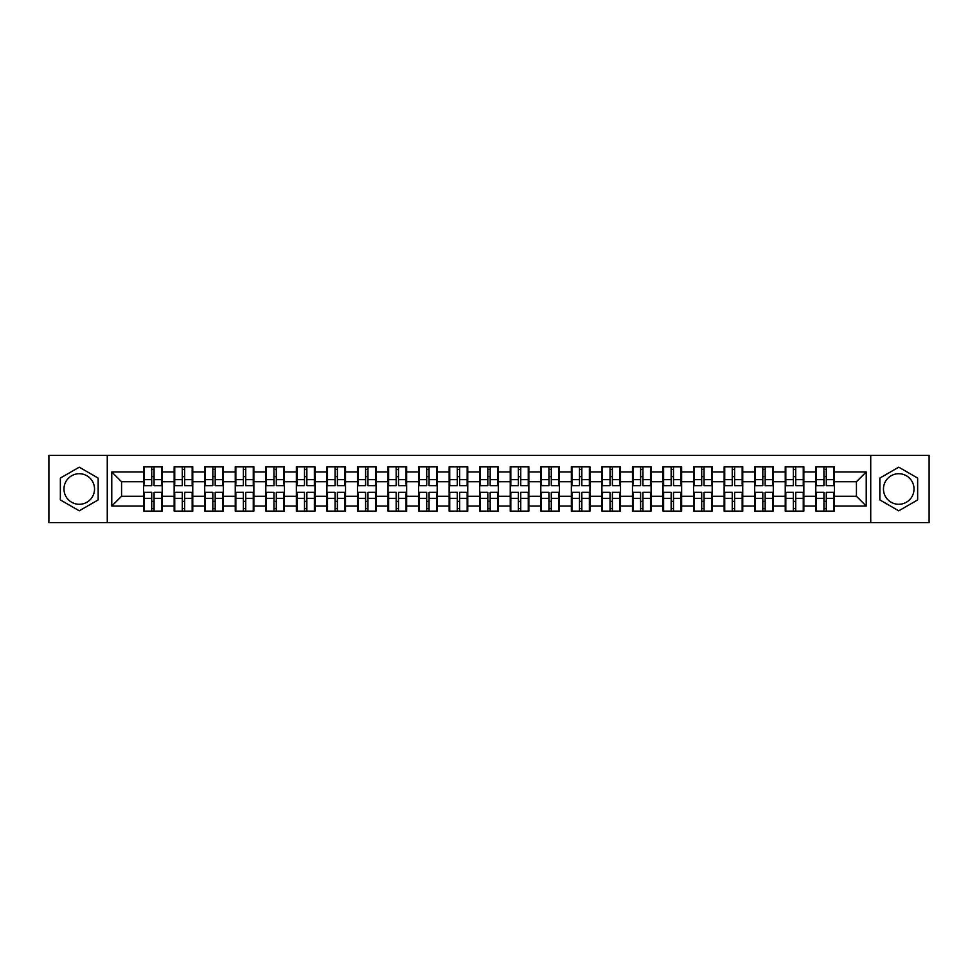 <?xml version="1.0" encoding="UTF-8"?>
<svg xmlns="http://www.w3.org/2000/svg" width="978" height="978" viewBox="0 0 978 978"><rect width="100%" height="100%" fill="white"/><g stroke="black" fill="none" stroke-linecap="round" stroke-linejoin="round"><path stroke-width="1.47" d="M898.745 473.719A15.281 15.281 0 0 0 883.464 489A15.281 15.281 0 0 0 898.745 504.281A15.281 15.281 0 0 0 914.014 489A15.281 15.281 0 0 0 898.745 473.719M79.255 504.281A15.281 15.281 0 0 1 63.986 489A15.281 15.281 0 0 1 79.255 473.719A15.281 15.281 0 0 1 94.536 489A15.281 15.281 0 0 1 79.255 504.281M870.738 522.594L929.1 522.594L929.1 455.406L870.738 455.406L870.738 522.594L107.262 522.594L107.262 455.406L48.9 455.406L48.9 522.594L107.262 522.594M870.738 455.406L107.262 455.406M856.435 496.249L856.435 481.751L834.405 481.751L834.405 496.249L856.435 496.249L866.227 506.042L866.227 471.958L834.405 471.958L834.405 466.873L815.799 466.873L815.799 481.751L803.843 481.751L803.843 496.249L815.799 496.249L815.799 481.751M866.227 506.042L834.405 506.042L834.405 511.127L815.799 511.127L815.799 506.042L803.843 506.042L803.843 511.127L785.236 511.127L785.236 506.042L773.292 506.042L773.292 511.127L754.686 511.127L754.686 506.042L742.742 506.042L742.742 511.127L724.136 511.127L724.136 506.042L712.18 506.042L712.18 511.127L693.573 511.127L693.573 506.042L681.629 506.042L681.629 511.127L663.023 511.127L663.023 506.042L651.079 506.042L651.079 511.127L632.473 511.127L632.473 506.042L620.517 506.042L620.517 511.127L601.91 511.127L601.91 506.042L589.966 506.042L589.966 511.127L571.36 511.127L571.36 506.042L559.416 506.042L559.416 511.127L540.81 511.127L540.81 506.042L528.853 506.042L528.853 511.127L510.247 511.127L510.247 506.042L498.303 506.042L498.303 511.127L479.697 511.127L479.697 506.042L467.753 506.042L467.753 511.127L449.146 511.127L449.146 506.042L437.19 506.042L437.19 511.127L418.584 511.127L418.584 506.042L406.64 506.042L406.64 511.127L388.034 511.127L388.034 506.042L376.09 506.042L376.09 511.127L357.483 511.127L357.483 506.042L345.527 506.042L345.527 511.127L326.921 511.127L326.921 506.042L314.977 506.042L314.977 511.127L296.371 511.127L296.371 506.042L284.427 506.042L284.427 511.127L265.82 511.127L265.82 506.042L253.864 506.042L253.864 511.127L235.258 511.127L235.258 506.042L223.314 506.042L223.314 511.127L204.708 511.127L204.708 506.042L192.764 506.042L192.764 511.127L174.157 511.127L174.157 506.042L162.201 506.042L162.201 511.127L143.595 511.127L143.595 506.042L111.773 506.042L111.773 471.958L143.595 471.958L143.595 481.751L121.565 481.751L121.565 496.249L143.595 496.249L143.595 481.751M815.799 471.958L803.843 471.958L803.843 466.873L785.236 466.873L785.236 471.958L773.292 471.958L773.292 466.873L754.686 466.873L754.686 471.958L742.742 471.958L742.742 466.873L724.136 466.873L724.136 471.958L712.18 471.958L712.18 466.873L693.573 466.873L693.573 471.958L681.629 471.958L681.629 466.873L663.023 466.873L663.023 471.958L651.079 471.958L651.079 466.873L632.473 466.873L632.473 471.958L620.517 471.958L620.517 466.873L601.91 466.873L601.91 471.958L589.966 471.958L589.966 466.873L571.36 466.873L571.36 471.958L559.416 471.958L559.416 466.873L540.81 466.873L540.81 471.958L528.853 471.958L528.853 466.873L510.247 466.873L510.247 471.958L498.303 471.958L498.303 466.873L479.697 466.873L479.697 471.958L467.753 471.958L467.753 466.873L449.146 466.873L449.146 471.958L437.19 471.958L437.19 466.873L418.584 466.873L418.584 471.958L406.64 471.958L406.64 466.873L388.034 466.873L388.034 471.958L376.09 471.958L376.09 466.873L357.483 466.873L357.483 471.958L345.527 471.958L345.527 466.873L326.921 466.873L326.921 471.958L314.977 471.958L314.977 466.873L296.371 466.873L296.371 471.958L284.427 471.958L284.427 466.873L265.82 466.873L265.82 471.958L253.864 471.958L253.864 466.873L235.258 466.873L235.258 471.958L223.314 471.958L223.314 466.873L204.708 466.873L204.708 471.958L192.764 471.958L192.764 466.873L174.157 466.873L174.157 471.958L162.201 471.958L162.201 466.873L143.595 466.873L143.595 471.958M815.799 496.249L815.799 506.042M803.843 496.249L803.843 506.042M803.843 471.958L803.843 481.751M773.292 496.249L785.236 496.249L785.236 481.751L773.292 481.751L773.292 506.042M785.236 496.249L785.236 506.042M785.236 471.958L785.236 481.751M773.292 471.958L773.292 481.751M742.742 496.249L754.686 496.249L754.686 481.751L742.742 481.751L742.742 506.042M754.686 496.249L754.686 506.042M754.686 471.958L754.686 481.751M742.742 471.958L742.742 481.751M712.18 496.249L724.136 496.249L724.136 481.751L712.18 481.751L712.18 506.042M724.136 496.249L724.136 506.042M724.136 471.958L724.136 481.751M712.18 471.958L712.18 481.751M681.629 496.249L693.573 496.249L693.573 481.751L681.629 481.751L681.629 506.042M693.573 496.249L693.573 506.042M693.573 471.958L693.573 481.751M681.629 471.958L681.629 481.751M651.079 496.249L663.023 496.249L663.023 481.751L651.079 481.751L651.079 506.042M663.023 496.249L663.023 506.042M663.023 471.958L663.023 481.751M651.079 471.958L651.079 481.751M620.517 496.249L632.473 496.249L632.473 481.751L620.517 481.751L620.517 506.042M632.473 496.249L632.473 506.042M632.473 471.958L632.473 481.751M620.517 471.958L620.517 481.751M589.966 496.249L601.91 496.249L601.91 481.751L589.966 481.751L589.966 506.042M601.91 496.249L601.91 506.042M601.91 471.958L601.91 481.751M589.966 471.958L589.966 481.751M559.416 496.249L571.36 496.249L571.36 481.751L559.416 481.751L559.416 506.042M571.36 496.249L571.36 506.042M571.36 471.958L571.36 481.751M559.416 471.958L559.416 481.751M528.853 496.249L540.81 496.249L540.81 481.751L528.853 481.751L528.853 506.042M540.81 496.249L540.81 506.042M540.81 471.958L540.81 481.751M528.853 471.958L528.853 481.751M498.303 496.249L510.247 496.249L510.247 481.751L498.303 481.751L498.303 506.042M510.247 496.249L510.247 506.042M510.247 471.958L510.247 481.751M498.303 471.958L498.303 481.751M467.753 496.249L479.697 496.249L479.697 481.751L467.753 481.751L467.753 506.042M479.697 496.249L479.697 506.042M479.697 471.958L479.697 481.751M467.753 471.958L467.753 481.751M437.19 496.249L449.146 496.249L449.146 481.751L437.19 481.751L437.19 506.042M449.146 496.249L449.146 506.042M449.146 471.958L449.146 481.751M437.19 471.958L437.19 481.751M406.64 496.249L418.584 496.249L418.584 481.751L406.64 481.751L406.64 506.042M418.584 496.249L418.584 506.042M418.584 471.958L418.584 481.751M406.64 471.958L406.64 481.751M376.09 496.249L388.034 496.249L388.034 481.751L376.09 481.751L376.09 506.042M388.034 496.249L388.034 506.042M388.034 471.958L388.034 481.751M376.09 471.958L376.09 481.751M345.527 496.249L357.483 496.249L357.483 481.751L345.527 481.751L345.527 506.042M357.483 496.249L357.483 506.042M357.483 471.958L357.483 481.751M345.527 471.958L345.527 481.751M314.977 496.249L326.921 496.249L326.921 481.751L314.977 481.751L314.977 506.042M326.921 496.249L326.921 506.042M326.921 471.958L326.921 481.751M314.977 471.958L314.977 481.751M284.427 496.249L296.371 496.249L296.371 481.751L284.427 481.751L284.427 506.042M296.371 496.249L296.371 506.042M296.371 471.958L296.371 481.751M284.427 471.958L284.427 481.751M253.864 496.249L265.82 496.249L265.82 481.751L253.864 481.751L253.864 506.042M265.82 496.249L265.82 506.042M265.82 471.958L265.82 481.751M253.864 471.958L253.864 481.751M223.314 496.249L235.258 496.249L235.258 481.751L223.314 481.751L223.314 506.042M235.258 496.249L235.258 506.042M235.258 471.958L235.258 481.751M223.314 471.958L223.314 481.751M192.764 496.249L204.708 496.249L204.708 481.751L192.764 481.751L192.764 506.042M204.708 496.249L204.708 506.042M204.708 471.958L204.708 481.751M192.764 471.958L192.764 481.751M162.201 496.249L174.157 496.249L174.157 481.751L162.201 481.751L162.201 506.042M174.157 496.249L174.157 506.042M174.157 471.958L174.157 481.751M162.201 471.958L162.201 481.751M143.595 496.249L143.595 506.042M121.565 496.249L111.773 506.042M111.773 471.958L121.565 481.751M834.405 496.249L834.405 506.042M834.405 471.958L834.405 481.751M866.227 471.958L856.435 481.751M79.255 467.178L60.355 478.083L60.355 499.917L79.255 510.822L98.155 499.917L98.155 478.083L79.255 467.178M879.845 499.917L898.745 510.822L917.645 499.917L917.645 478.083L898.745 467.178L879.845 478.083L879.845 499.917M161.614 466.873L161.614 485.675L154.072 485.675L154.072 466.873M151.724 466.873L151.724 485.675L144.182 485.675L144.182 466.873M151.724 469.416L154.072 469.416M154.072 476.665L151.724 476.665M144.182 511.127L144.182 492.325L151.724 492.325L151.724 511.127M154.072 511.127L154.072 492.325L161.614 492.325L161.614 511.127M154.072 508.584L151.724 508.584M151.724 501.335L154.072 501.335M192.177 466.873L192.177 485.675L184.634 485.675L184.634 466.873M182.287 466.873L182.287 485.675L174.744 485.675L174.744 466.873M182.287 469.416L184.634 469.416M184.634 476.665L182.287 476.665M222.727 466.873L222.727 485.675L215.184 485.675L215.184 466.873M212.837 466.873L212.837 485.675L205.294 485.675L205.294 466.873M212.837 469.416L215.184 469.416M215.184 476.665L212.837 476.665M253.278 466.873L253.278 485.675L245.735 485.675L245.735 466.873M243.388 466.873L243.388 485.675L235.845 485.675L235.845 466.873M243.388 469.416L245.735 469.416M245.735 476.665L243.388 476.665M283.84 466.873L283.84 485.675L276.297 485.675L276.297 466.873M273.95 466.873L273.95 485.675L266.407 485.675L266.407 466.873M273.95 469.416L276.297 469.416M276.297 476.665L273.95 476.665M314.39 466.873L314.39 485.675L306.847 485.675L306.847 466.873M304.5 466.873L304.5 485.675L296.957 485.675L296.957 466.873M304.5 469.416L306.847 469.416M306.847 476.665L304.5 476.665M174.744 511.127L174.744 492.325L182.287 492.325L182.287 511.127M184.634 511.127L184.634 492.325L192.177 492.325L192.177 511.127M184.634 508.584L182.287 508.584M182.287 501.335L184.634 501.335M205.294 511.127L205.294 492.325L212.837 492.325L212.837 511.127M215.184 511.127L215.184 492.325L222.727 492.325L222.727 511.127M215.184 508.584L212.837 508.584M212.837 501.335L215.184 501.335M235.845 511.127L235.845 492.325L243.388 492.325L243.388 511.127M245.735 511.127L245.735 492.325L253.278 492.325L253.278 511.127M245.735 508.584L243.388 508.584M243.388 501.335L245.735 501.335M266.407 511.127L266.407 492.325L273.95 492.325L273.95 511.127M276.297 511.127L276.297 492.325L283.84 492.325L283.84 511.127M276.297 508.584L273.95 508.584M273.95 501.335L276.297 501.335M296.957 511.127L296.957 492.325L304.5 492.325L304.5 511.127M306.847 511.127L306.847 492.325L314.39 492.325L314.39 511.127M306.847 508.584L304.5 508.584M304.5 501.335L306.847 501.335M344.941 466.873L344.941 485.675L337.398 485.675L337.398 466.873M335.051 466.873L335.051 485.675L327.508 485.675L327.508 466.873M335.051 469.416L337.398 469.416M337.398 476.665L335.051 476.665M327.508 511.127L327.508 492.325L335.051 492.325L335.051 511.127M337.398 511.127L337.398 492.325L344.941 492.325L344.941 511.127M337.398 508.584L335.051 508.584M335.051 501.335L337.398 501.335M375.503 466.873L375.503 485.675L367.96 485.675L367.96 466.873M365.613 466.873L365.613 485.675L358.07 485.675L358.07 466.873M365.613 469.416L367.96 469.416M367.96 476.665L365.613 476.665M358.07 511.127L358.07 492.325L365.613 492.325L365.613 511.127M367.96 511.127L367.96 492.325L375.503 492.325L375.503 511.127M367.96 508.584L365.613 508.584M365.613 501.335L367.96 501.335M406.053 466.873L406.053 485.675L398.511 485.675L398.511 466.873M396.163 466.873L396.163 485.675L388.621 485.675L388.621 466.873M396.163 469.416L398.511 469.416M398.511 476.665L396.163 476.665M388.621 511.127L388.621 492.325L396.163 492.325L396.163 511.127M398.511 511.127L398.511 492.325L406.053 492.325L406.053 511.127M398.511 508.584L396.163 508.584M396.163 501.335L398.511 501.335M436.604 466.873L436.604 485.675L429.061 485.675L429.061 466.873M426.714 466.873L426.714 485.675L419.171 485.675L419.171 466.873M426.714 469.416L429.061 469.416M429.061 476.665L426.714 476.665M419.171 511.127L419.171 492.325L426.714 492.325L426.714 511.127M429.061 511.127L429.061 492.325L436.604 492.325L436.604 511.127M429.061 508.584L426.714 508.584M426.714 501.335L429.061 501.335M467.166 466.873L467.166 485.675L459.623 485.675L459.623 466.873M457.276 466.873L457.276 485.675L449.733 485.675L449.733 466.873M457.276 469.416L459.623 469.416M459.623 476.665L457.276 476.665M449.733 511.127L449.733 492.325L457.276 492.325L457.276 511.127M459.623 511.127L459.623 492.325L467.166 492.325L467.166 511.127M459.623 508.584L457.276 508.584M457.276 501.335L459.623 501.335M497.716 466.873L497.716 485.675L490.174 485.675L490.174 466.873M487.826 466.873L487.826 485.675L480.284 485.675L480.284 466.873M487.826 469.416L490.174 469.416M490.174 476.665L487.826 476.665M480.284 511.127L480.284 492.325L487.826 492.325L487.826 511.127M490.174 511.127L490.174 492.325L497.716 492.325L497.716 511.127M490.174 508.584L487.826 508.584M487.826 501.335L490.174 501.335M528.267 466.873L528.267 485.675L520.724 485.675L520.724 466.873M518.377 466.873L518.377 485.675L510.834 485.675L510.834 466.873M518.377 469.416L520.724 469.416M520.724 476.665L518.377 476.665M510.834 511.127L510.834 492.325L518.377 492.325L518.377 511.127M520.724 511.127L520.724 492.325L528.267 492.325L528.267 511.127M520.724 508.584L518.377 508.584M518.377 501.335L520.724 501.335M558.829 466.873L558.829 485.675L551.286 485.675L551.286 466.873M548.939 466.873L548.939 485.675L541.396 485.675L541.396 466.873M548.939 469.416L551.286 469.416M551.286 476.665L548.939 476.665M541.396 511.127L541.396 492.325L548.939 492.325L548.939 511.127M551.286 511.127L551.286 492.325L558.829 492.325L558.829 511.127M551.286 508.584L548.939 508.584M548.939 501.335L551.286 501.335M589.379 466.873L589.379 485.675L581.837 485.675L581.837 466.873M579.489 466.873L579.489 485.675L571.947 485.675L571.947 466.873M579.489 469.416L581.837 469.416M581.837 476.665L579.489 476.665M571.947 511.127L571.947 492.325L579.489 492.325L579.489 511.127M581.837 511.127L581.837 492.325L589.379 492.325L589.379 511.127M581.837 508.584L579.489 508.584M579.489 501.335L581.837 501.335M619.93 466.873L619.93 485.675L612.387 485.675L612.387 466.873M610.04 466.873L610.04 485.675L602.497 485.675L602.497 466.873M610.04 469.416L612.387 469.416M612.387 476.665L610.04 476.665M602.497 511.127L602.497 492.325L610.04 492.325L610.04 511.127M612.387 511.127L612.387 492.325L619.93 492.325L619.93 511.127M612.387 508.584L610.04 508.584M610.04 501.335L612.387 501.335M650.492 466.873L650.492 485.675L642.949 485.675L642.949 466.873M640.602 466.873L640.602 485.675L633.059 485.675L633.059 466.873M640.602 469.416L642.949 469.416M642.949 476.665L640.602 476.665M633.059 511.127L633.059 492.325L640.602 492.325L640.602 511.127M642.949 511.127L642.949 492.325L650.492 492.325L650.492 511.127M642.949 508.584L640.602 508.584M640.602 501.335L642.949 501.335M681.043 466.873L681.043 485.675L673.5 485.675L673.5 466.873M671.152 466.873L671.152 485.675L663.61 485.675L663.61 466.873M671.152 469.416L673.5 469.416M673.5 476.665L671.152 476.665M663.61 511.127L663.61 492.325L671.152 492.325L671.152 511.127M673.5 511.127L673.5 492.325L681.043 492.325L681.043 511.127M673.5 508.584L671.152 508.584M671.152 501.335L673.5 501.335M711.593 466.873L711.593 485.675L704.05 485.675L704.05 466.873M701.703 466.873L701.703 485.675L694.16 485.675L694.16 466.873M701.703 469.416L704.05 469.416M704.05 476.665L701.703 476.665M694.16 511.127L694.16 492.325L701.703 492.325L701.703 511.127M704.05 511.127L704.05 492.325L711.593 492.325L711.593 511.127M704.05 508.584L701.703 508.584M701.703 501.335L704.05 501.335M742.155 466.873L742.155 485.675L734.612 485.675L734.612 466.873M732.265 466.873L732.265 485.675L724.722 485.675L724.722 466.873M732.265 469.416L734.612 469.416M734.612 476.665L732.265 476.665M724.722 511.127L724.722 492.325L732.265 492.325L732.265 511.127M734.612 511.127L734.612 492.325L742.155 492.325L742.155 511.127M734.612 508.584L732.265 508.584M732.265 501.335L734.612 501.335M772.706 466.873L772.706 485.675L765.163 485.675L765.163 466.873M762.816 466.873L762.816 485.675L755.273 485.675L755.273 466.873M762.816 469.416L765.163 469.416M765.163 476.665L762.816 476.665M755.273 511.127L755.273 492.325L762.816 492.325L762.816 511.127M765.163 511.127L765.163 492.325L772.706 492.325L772.706 511.127M765.163 508.584L762.816 508.584M762.816 501.335L765.163 501.335M803.256 466.873L803.256 485.675L795.713 485.675L795.713 466.873M793.366 466.873L793.366 485.675L785.823 485.675L785.823 466.873M793.366 469.416L795.713 469.416M795.713 476.665L793.366 476.665M785.823 511.127L785.823 492.325L793.366 492.325L793.366 511.127M795.713 511.127L795.713 492.325L803.256 492.325L803.256 511.127M795.713 508.584L793.366 508.584M793.366 501.335L795.713 501.335M833.818 466.873L833.818 485.675L826.276 485.675L826.276 466.873M823.928 466.873L823.928 485.675L816.385 485.675L816.385 466.873M823.928 469.416L826.276 469.416M826.276 476.665L823.928 476.665M816.385 511.127L816.385 492.325L823.928 492.325L823.928 511.127M826.276 511.127L826.276 492.325L833.818 492.325L833.818 511.127M826.276 508.584L823.928 508.584M823.928 501.335L826.276 501.335M151.724 479.623L144.182 479.623M151.724 485.418L144.182 485.418M161.614 479.623L154.072 479.623M161.614 485.418L154.072 485.418M154.072 498.377L161.614 498.377M154.072 492.582L161.614 492.582M144.182 498.377L151.724 498.377M144.182 492.582L151.724 492.582M182.287 479.623L174.744 479.623M182.287 485.418L174.744 485.418M192.177 479.623L184.634 479.623M192.177 485.418L184.634 485.418M212.837 479.623L205.294 479.623M212.837 485.418L205.294 485.418M222.727 479.623L215.184 479.623M222.727 485.418L215.184 485.418M243.388 479.623L235.845 479.623M243.388 485.418L235.845 485.418M253.278 479.623L245.735 479.623M253.278 485.418L245.735 485.418M273.95 479.623L266.407 479.623M273.95 485.418L266.407 485.418M283.84 479.623L276.297 479.623M283.84 485.418L276.297 485.418M304.5 479.623L296.957 479.623M304.5 485.418L296.957 485.418M314.39 479.623L306.847 479.623M314.39 485.418L306.847 485.418M184.634 498.377L192.177 498.377M184.634 492.582L192.177 492.582M174.744 498.377L182.287 498.377M174.744 492.582L182.287 492.582M215.184 498.377L222.727 498.377M215.184 492.582L222.727 492.582M205.294 498.377L212.837 498.377M205.294 492.582L212.837 492.582M245.735 498.377L253.278 498.377M245.735 492.582L253.278 492.582M235.845 498.377L243.388 498.377M235.845 492.582L243.388 492.582M276.297 498.377L283.84 498.377M276.297 492.582L283.84 492.582M266.407 498.377L273.95 498.377M266.407 492.582L273.95 492.582M306.847 498.377L314.39 498.377M306.847 492.582L314.39 492.582M296.957 498.377L304.5 498.377M296.957 492.582L304.5 492.582M335.051 479.623L327.508 479.623M335.051 485.418L327.508 485.418M344.941 479.623L337.398 479.623M344.941 485.418L337.398 485.418M337.398 498.377L344.941 498.377M337.398 492.582L344.941 492.582M327.508 498.377L335.051 498.377M327.508 492.582L335.051 492.582M365.613 479.623L358.07 479.623M365.613 485.418L358.07 485.418M375.503 479.623L367.96 479.623M375.503 485.418L367.96 485.418M367.96 498.377L375.503 498.377M367.96 492.582L375.503 492.582M358.07 498.377L365.613 498.377M358.07 492.582L365.613 492.582M396.163 479.623L388.621 479.623M396.163 485.418L388.621 485.418M406.053 479.623L398.511 479.623M406.053 485.418L398.511 485.418M398.511 498.377L406.053 498.377M398.511 492.582L406.053 492.582M388.621 498.377L396.163 498.377M388.621 492.582L396.163 492.582M426.714 479.623L419.171 479.623M426.714 485.418L419.171 485.418M436.604 479.623L429.061 479.623M436.604 485.418L429.061 485.418M429.061 498.377L436.604 498.377M429.061 492.582L436.604 492.582M419.171 498.377L426.714 498.377M419.171 492.582L426.714 492.582M457.276 479.623L449.733 479.623M457.276 485.418L449.733 485.418M467.166 479.623L459.623 479.623M467.166 485.418L459.623 485.418M459.623 498.377L467.166 498.377M459.623 492.582L467.166 492.582M449.733 498.377L457.276 498.377M449.733 492.582L457.276 492.582M487.826 479.623L480.284 479.623M487.826 485.418L480.284 485.418M497.716 479.623L490.174 479.623M497.716 485.418L490.174 485.418M490.174 498.377L497.716 498.377M490.174 492.582L497.716 492.582M480.284 498.377L487.826 498.377M480.284 492.582L487.826 492.582M518.377 479.623L510.834 479.623M518.377 485.418L510.834 485.418M528.267 479.623L520.724 479.623M528.267 485.418L520.724 485.418M520.724 498.377L528.267 498.377M520.724 492.582L528.267 492.582M510.834 498.377L518.377 498.377M510.834 492.582L518.377 492.582M548.939 479.623L541.396 479.623M548.939 485.418L541.396 485.418M558.829 479.623L551.286 479.623M558.829 485.418L551.286 485.418M551.286 498.377L558.829 498.377M551.286 492.582L558.829 492.582M541.396 498.377L548.939 498.377M541.396 492.582L548.939 492.582M579.489 479.623L571.947 479.623M579.489 485.418L571.947 485.418M589.379 479.623L581.837 479.623M589.379 485.418L581.837 485.418M581.837 498.377L589.379 498.377M581.837 492.582L589.379 492.582M571.947 498.377L579.489 498.377M571.947 492.582L579.489 492.582M610.04 479.623L602.497 479.623M610.04 485.418L602.497 485.418M619.93 479.623L612.387 479.623M619.93 485.418L612.387 485.418M612.387 498.377L619.93 498.377M612.387 492.582L619.93 492.582M602.497 498.377L610.04 498.377M602.497 492.582L610.04 492.582M640.602 479.623L633.059 479.623M640.602 485.418L633.059 485.418M650.492 479.623L642.949 479.623M650.492 485.418L642.949 485.418M642.949 498.377L650.492 498.377M642.949 492.582L650.492 492.582M633.059 498.377L640.602 498.377M633.059 492.582L640.602 492.582M671.152 479.623L663.61 479.623M671.152 485.418L663.61 485.418M681.043 479.623L673.5 479.623M681.043 485.418L673.5 485.418M673.5 498.377L681.043 498.377M673.5 492.582L681.043 492.582M663.61 498.377L671.152 498.377M663.61 492.582L671.152 492.582M701.703 479.623L694.16 479.623M701.703 485.418L694.16 485.418M711.593 479.623L704.05 479.623M711.593 485.418L704.05 485.418M704.05 498.377L711.593 498.377M704.05 492.582L711.593 492.582M694.16 498.377L701.703 498.377M694.16 492.582L701.703 492.582M732.265 479.623L724.722 479.623M732.265 485.418L724.722 485.418M742.155 479.623L734.612 479.623M742.155 485.418L734.612 485.418M734.612 498.377L742.155 498.377M734.612 492.582L742.155 492.582M724.722 498.377L732.265 498.377M724.722 492.582L732.265 492.582M762.816 479.623L755.273 479.623M762.816 485.418L755.273 485.418M772.706 479.623L765.163 479.623M772.706 485.418L765.163 485.418M765.163 498.377L772.706 498.377M765.163 492.582L772.706 492.582M755.273 498.377L762.816 498.377M755.273 492.582L762.816 492.582M793.366 479.623L785.823 479.623M793.366 485.418L785.823 485.418M803.256 479.623L795.713 479.623M803.256 485.418L795.713 485.418M795.713 498.377L803.256 498.377M795.713 492.582L803.256 492.582M785.823 498.377L793.366 498.377M785.823 492.582L793.366 492.582M823.928 479.623L816.385 479.623M823.928 485.418L816.385 485.418M833.818 479.623L826.276 479.623M833.818 485.418L826.276 485.418M826.276 498.377L833.818 498.377M826.276 492.582L833.818 492.582M816.385 498.377L823.928 498.377M816.385 492.582L823.928 492.582"/></g></svg>
